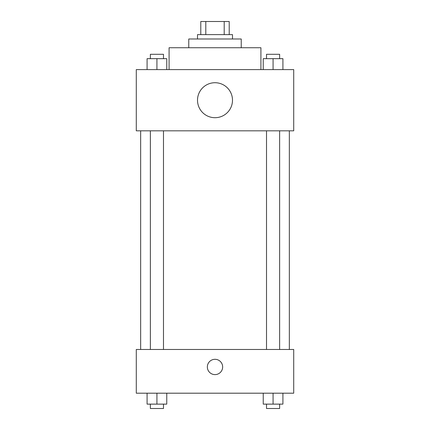<?xml version="1.0" encoding="UTF-8"?>
<svg xmlns="http://www.w3.org/2000/svg" width="430" height="430" viewBox="0 0 430 430"><rect width="100%" height="100%" fill="white"/><g stroke="black" fill="none" stroke-linecap="round" stroke-linejoin="round"><path stroke-width="0.64" d="M205.798 34.62L205.798 21.5L200.788 21.5L200.788 34.62L200.788 21.5M205.798 21.5L229.212 21.5L229.212 34.62M224.202 34.62L224.202 21.5M197.51 38.99L197.51 34.62L232.49 34.62L232.49 38.99M188.765 47.735L188.765 38.99L241.235 38.99L241.235 47.735M169.087 69.601L169.087 47.735L260.913 47.735L260.913 69.601M136.288 69.601L293.712 69.601L293.712 130.822L136.288 130.822L136.288 69.601M215 117.702A17.49 17.49 0 0 1 199.853 91.466A17.49 17.49 0 0 1 230.147 91.466A17.49 17.49 0 0 1 215 117.702M136.288 349.466L293.712 349.466L293.712 393.197L136.288 393.197L136.288 349.466M215 374.611A7.654 7.654 0 0 1 208.373 363.13A7.654 7.654 0 0 1 221.627 363.13A7.654 7.654 0 0 1 215 374.611M263.235 393.197L263.235 404.125L282.913 404.125L282.913 393.197L282.913 404.125M273.072 404.125L273.072 393.197M279.629 404.125L279.629 408.5L266.514 408.5L266.514 404.125M147.087 393.197L147.087 404.125L166.765 404.125L166.765 393.197L166.765 404.125M156.928 404.125L156.928 393.197M163.486 404.125L163.486 408.5L150.371 408.5L150.371 404.125M263.235 69.601L263.235 58.668L282.913 58.668L282.913 69.601L282.913 58.668M273.072 69.601L273.072 58.668M279.629 58.668L279.629 54.298L266.514 54.298L266.514 58.668M147.087 69.601L147.087 58.668L166.765 58.668L166.765 69.601L166.765 58.668M156.928 69.601L156.928 58.668M163.486 58.668L163.486 54.298L150.371 54.298L150.371 58.668M289.342 349.466L289.342 130.822M140.658 349.466L140.658 130.822M266.514 130.822L266.514 349.466M279.629 130.822L279.629 349.466M163.486 349.466L163.486 130.822M150.371 349.466L150.371 130.822"/></g></svg>
